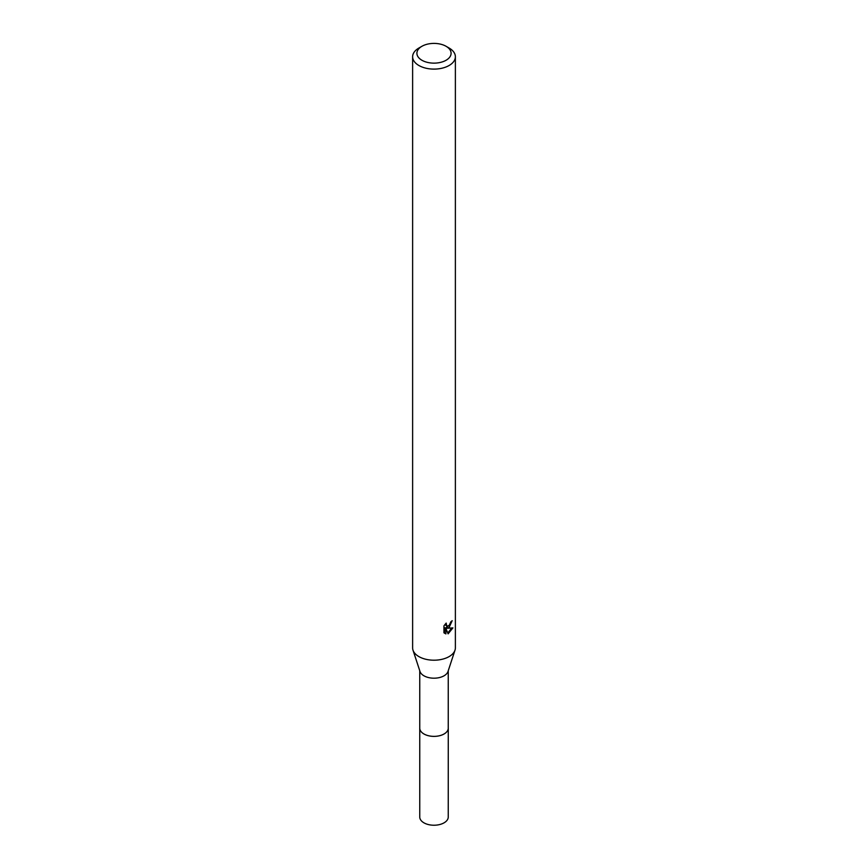 <?xml version="1.0" encoding="UTF-8"?>
<svg xmlns="http://www.w3.org/2000/svg" width="868" height="868" viewBox="0 0 868 868"><rect width="100%" height="100%" fill="white"/><g stroke="black" fill="none" stroke-linecap="round" stroke-linejoin="round"><path stroke-width="1.3" d="M448.246 727.775A14.268 8.235 180 0 1 448.268 728.144A14.246 8.224 180 0 1 444.08 733.959A14.246 8.224 180 0 1 428.542 735.739A14.246 8.224 180 0 1 419.754 728.133A14.268 8.235 180 0 1 419.754 727.775M448.246 727.883A14.257 8.235 180 0 1 444.08 733.97A14.257 8.235 180 0 1 428.336 735.706A14.257 8.235 180 0 1 419.754 727.883M446.098 46.297L449.114 48.033A21.374 12.336 180 0 1 455.374 56.767L455.374 647.864A21.374 12.336 180 0 1 455.006 650.154L447.996 671.496A14.246 8.224 180 0 1 444.08 675.781A14.246 8.224 180 0 1 429.801 677.832A14.246 8.224 180 0 1 420.004 671.496L412.994 650.154A21.374 12.336 180 0 1 412.625 647.864L412.625 56.767A21.374 12.336 180 0 1 418.886 48.033L421.913 46.297A17.1 9.873 180 0 1 421.913 46.297A17.1 9.873 180 0 1 446.098 46.297A17.1 9.873 180 0 1 446.087 60.25A17.1 9.873 180 0 1 421.913 60.25A17.1 9.873 180 0 1 421.902 46.297L418.886 48.033M455.006 650.154A21.374 12.336 180 0 1 449.114 656.588A21.374 12.336 180 0 1 427.696 659.658A21.374 12.336 180 0 1 412.994 650.154M449.114 627.499L447.063 628.269L452.922 627.889L448.105 633.857L445.892 628.323L445.892 633.911L443.939 632.761L443.939 625.871L446.185 623.094L446.716 626.088L449.114 625.644L450.883 621.748A21.374 12.336 0 0 0 452.185 620.674L449.114 627.499M455.374 56.767A21.374 12.336 180 0 1 449.114 65.491A21.374 12.336 180 0 1 425.819 68.171A21.374 12.336 180 0 1 412.625 56.767M450.015 624.591L446.054 627.683L447.063 628.269M450.828 622.475L451.002 621.662M446.716 626.088L444.937 624.472M444.373 633.152L444.861 627.738L445.892 628.323M447.79 633.022L451.588 628.161M444.861 633.315L445.892 633.911M419.732 728.144A14.268 8.235 180 0 0 423.909 733.97A14.268 8.235 180 0 0 439.458 735.76A14.268 8.235 180 0 0 448.268 728.144L448.246 816.994A14.246 8.224 180 0 1 439.458 824.6A14.246 8.224 180 0 1 423.92 822.821A14.246 8.224 180 0 1 419.754 816.994L419.754 670.736M448.246 728.133L448.246 670.736"/></g></svg>
